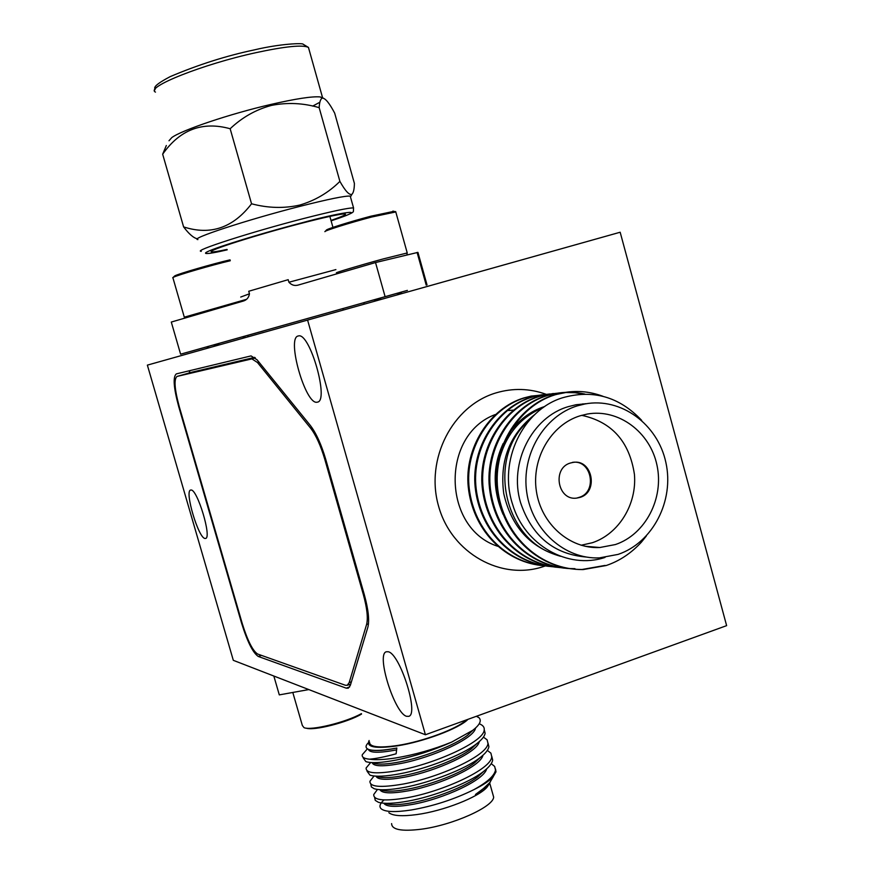 <?xml version="1.0" encoding="UTF-8"?>
<svg xmlns="http://www.w3.org/2000/svg" width="874" height="874" viewBox="0 0 874 874"><rect width="100%" height="100%" fill="white"/><g stroke="black" fill="none" stroke-linecap="round" stroke-linejoin="round"><path stroke-width="1.31" d="M402.116 293.511L620.169 232.233L726.633 625.642L425.419 734.75L233.314 660.329L147.367 365.124L620.169 232.233M363.66 304.327L343.264 310.062L342.837 308.566L263.489 330.875M343.264 310.062L247.517 336.971M208.504 346.344L207.4 348.256L147.367 365.124M307.593 320.103L425.419 734.75M388.132 651.742C399.757 653.228 419.214 713.992 408.792 716.33L406.508 716.287C394.458 713.14 375.951 654.069 386.297 651.775L388.132 651.742M298.22 335.987L298.416 335.944C309.844 332.011 329.607 401.483 317.295 402.149L317.076 402.193C305.518 405.186 286.235 337.615 298.22 335.987M190.991 490.019C197.316 488.905 212.098 538.078 205.554 538.439L205.084 538.471C198.529 538.613 184.217 490.522 190.685 490.052L190.991 490.019M367.845 627.303C369.571 620.453 368.391 609.582 364.316 594.681L325.762 459.429C321.282 444.309 316.104 432.936 310.215 425.299L257.076 359.815L251.046 355.904L176.319 373.897C172.823 376.803 173.598 387.663 178.667 406.465L241.617 623.271C247.397 641.8 252.947 652.856 258.289 656.461L346.224 688.155L348.256 688.199L350.376 685.271L367.845 627.303M189.964 370.609L189.123 372.979M324.833 459.451L363.322 594.484C367.08 608.173 368.162 618.169 366.588 624.484L349.207 682.583L347.24 685.303L345.394 685.26L257.568 653.992C252.662 650.704 247.55 640.522 242.229 623.457L179.192 406.377C174.538 389.061 173.817 379.065 177.051 376.421L251.876 358.886L257.448 362.492L310.554 428.085C315.962 435.121 320.725 445.576 324.833 459.451L325.696 459.189M177.051 376.421L191.876 372.204L254.727 357.357M586.05 557.011C553.668 554.214 531.829 536.046 520.522 502.517C508.657 462.936 531.993 416.931 568.493 406.596L576.021 404.738L586.705 403.668M605.026 557.426C567.838 569.881 524.455 544.939 512.568 504.254C498.18 460.937 522.794 410.092 562.244 397.856C592.747 389.138 619.218 396.632 641.658 420.339M540.864 565.467C502.637 560.824 472.681 528.65 468.278 487.211C464.05 448.253 489.626 408.103 523.908 397.921L531.184 396.075L545.321 394.72M545.791 394.72L549.211 394.84M596.068 547.572L596.636 547.244M543.366 407.47C520.609 416.931 505.838 434.553 499.065 460.369M585.733 403.821L585.121 403.712M529.283 420.296C485.736 456.752 503.511 541.006 557.601 555.154M605.114 565.423L582.051 569.477C540.416 569.815 504.527 537.718 497.393 493.165C490.369 450.678 517.026 406.071 554.171 394.873L568.985 391.891M563.927 568.122C524.717 563.359 493.963 530.256 489.418 487.572C485.048 447.455 511.257 406.126 546.381 395.66L555.897 393.387L564.309 392.47L575.016 392.721L583.57 394.087M556.082 567.226C517.211 562.495 486.731 529.71 482.229 487.452C477.914 447.728 503.905 406.792 538.745 396.435L553.308 393.497M548.402 566.341C509.859 561.654 479.64 529.174 475.183 487.331C470.922 448.001 496.705 407.459 531.261 397.178L538.592 395.321L549.517 394.021M544.622 565.828C505.675 562.55 474.385 530.693 469.262 488.752C464.323 449.192 489.997 408.202 524.793 397.834L542.415 394.709M552.237 566.702C512.951 563.413 481.377 531.25 476.188 488.905C471.184 448.952 497.077 407.557 532.157 397.091L539.498 395.234L549.965 393.945M560.005 567.597C520.369 564.298 488.5 531.829 483.256 489.058C478.198 448.712 504.287 406.902 539.662 396.337L547.069 394.458L557.667 393.158M567.914 568.504C527.94 565.194 495.766 532.419 490.456 489.222C485.332 448.46 511.651 406.224 547.321 395.572L554.782 393.671C564.648 391.694 574.688 391.836 584.892 394.065M574.95 568.668L568.406 568.537M646.312 536.046L641.308 542.273C630.973 553.406 619.251 561.163 606.13 565.533L583.045 569.586C541.367 569.924 505.434 537.794 498.289 493.187C491.264 450.645 517.943 405.984 555.121 394.786L562.648 392.874C576.119 390.208 589.557 391.344 602.973 396.293M644.706 537.707L641.308 542.273M593.905 547.485L594.626 547.069M544.808 406.476C530.168 411.086 517.954 420.503 508.155 434.728M503.206 443.457C492.565 466.082 492.521 489.702 503.063 514.338M583.974 404.05L582.871 403.843M534.779 414.527C509.75 434.192 499.415 460.554 503.752 493.624C511.334 526.76 530.245 547.637 560.485 556.279M577.343 405.842L584.935 403.963C621.021 397.135 657.751 424.163 665.879 462.499C674.433 500.726 652.889 542.688 618.082 554.4L599.378 557.885C564.866 559.436 532.135 530.387 526.771 492.543C521.068 454.753 543.978 415.969 577.343 405.842M615.383 544.557C645.471 534.495 664.218 498.311 656.975 465.197C650.092 431.996 618.486 408.442 587.295 414.047L580.074 415.806C551.068 424.677 531.294 458.468 536.396 491.254C541.203 524.083 569.815 549.156 599.815 547.517L615.383 544.557M495.241 414.56C440.518 434.749 442.255 528.475 497.765 546.294M545.278 565.937L544.251 566.286C501.698 581.232 451.541 553.428 438.573 506.155C424.961 459.09 452.579 405.591 496.148 392.852C512.962 387.925 529.578 388.384 545.988 394.25M581.112 545.256L592.43 542.699C618.967 533.806 637.015 504.145 634.426 474.342C629.433 441.534 611.855 421.858 581.68 415.325M579.965 497.415C598.788 492.193 592.441 459.003 573.235 462.379L570.493 462.991C551.865 467.983 557.601 500.846 576.6 498.114L579.965 497.415M576.6 498.114L579.091 497.382C597.903 492.171 591.567 459.025 572.372 462.39M493.264 776.691L489.702 782.667L481.88 789.998L475.467 794.499L485.354 787.103M386.341 803.763C391.508 805.271 400.216 804.899 412.452 802.638C434.586 798.585 465.165 786.742 477.903 776.713L483.781 771.272M382.211 790.26C387.269 791.789 396.053 791.374 408.562 789.014C430.98 784.808 461.909 772.835 474.538 762.838L480.296 757.463M378.114 776.746C383.031 778.286 391.88 777.827 404.673 775.369C427.353 771.021 458.653 758.916 471.162 748.963L476.789 743.654M374.017 763.231C378.792 764.772 387.717 764.269 400.773 761.713C423.726 757.212 455.376 744.987 467.765 735.089L473.085 730.074M371.122 750.078C376.257 751.137 384.811 750.46 396.818 748.057C382.888 750.646 373.482 751.116 368.599 749.433C365.496 748.155 365.256 746.079 367.878 743.217M476.658 716.188L479.028 717.74C481.825 720.711 479.728 724.907 472.736 730.336L451.661 742.102C433.242 750.307 414.768 756.283 396.239 760.03C381.479 762.86 371.352 763.384 365.867 761.615L363.245 757.955M484.229 729.724L485.125 733.264C484.688 736.225 481.836 739.743 476.581 743.807C462.433 755.049 426.304 768.858 400.15 773.741C385.707 776.462 375.656 776.931 370.008 775.172L367.069 771.25M487.998 743.042L488.894 746.636C488.457 749.772 485.452 753.486 479.902 757.758C465.623 769.054 429.899 782.722 404.061 787.441C389.924 790.041 379.961 790.467 374.17 788.719L371.384 786.95L370.882 784.535M491.767 756.349L492.663 759.987C492.215 763.308 489.069 767.219 483.213 771.709C468.792 783.049 433.493 796.575 407.972 801.119C394.152 803.61 384.276 803.993 378.355 802.266L375.274 800.387L374.684 797.798M495.525 769.022L495.995 771.829L493.089 776.877C489.407 780.875 482.994 785.136 473.883 789.659C454.262 799.339 433.406 806.112 411.326 809.98C395.092 812.438 385.019 812.022 381.108 808.723C378.945 806.549 379.906 803.632 384.003 799.961M388.864 812.722C392.885 815.901 402.149 816.524 416.679 814.59C443.271 811.061 478.712 797.132 487.069 787.146L489.167 784.098M490.456 781.717L488.074 785.431L475.467 794.499M491.221 763.658L494.673 766.454L495.492 770.049C494.433 775.762 487.222 782.306 473.883 789.659M487.331 750.405L490.893 753.148L491.734 756.698C491.658 768.989 443.479 791.265 407.011 797.754C384.538 801.48 373.449 800.409 373.744 794.532L377.459 789.462M483.409 737.132L487.113 739.808L487.965 743.337C487.812 755.344 439.556 777.434 403.1 784.065C380.649 787.889 369.593 786.961 369.942 781.258L374.039 776.025M479.225 723.748C482.951 725.202 484.611 727.266 484.196 729.965C483.967 741.687 435.623 763.592 399.189 770.365C376.749 774.288 365.725 773.49 366.13 767.973L370.652 762.565M451.661 742.102C433.286 749.531 414.615 754.808 395.649 757.966C384.341 759.714 375.612 760.118 369.473 759.189C364.032 758.632 361.639 757.124 362.306 754.677L366.971 749.335M467.983 719.335C459.396 728.337 423.639 741.829 397.069 745.883C375.285 748.942 365.966 747.15 369.123 740.518M396.818 748.024L396.141 753.792C384.931 756.851 376.049 758.643 369.473 759.189M368.402 749.357C369.571 753.006 378.977 753.191 396.599 749.903M372.258 762.882C373.864 766.553 383.533 766.738 401.264 763.417C432.586 757.332 474.287 738.552 475.543 728.02M376.126 776.363C378.016 780.034 387.695 780.274 405.154 777.073C436.257 771.152 477.619 752.448 479.269 741.611M380.004 789.834C382.167 793.516 391.858 793.8 409.054 790.708C439.884 784.95 480.842 766.378 482.972 755.245M383.883 803.304C386.33 806.975 396.009 807.325 412.943 804.331C443.511 798.749 484.076 780.296 486.654 768.88M391.618 823.592C391.694 829.688 401.45 831.578 420.875 829.262C452.382 825.307 493.613 806.833 493.646 797.066L492.761 793.92M369.549 742.004C369.363 747.062 378.726 748.21 397.615 745.467C423.18 741.545 457.594 728.676 466.476 719.881M273.835 676.028L279.298 694.885L308.806 689.575M402.138 293.522L399.942 292.462L407.404 290.387L363.934 302.623M207.04 346.792L180.601 354.178L171.293 322.058L242.743 301.224C246.534 300.252 248.773 297.772 249.461 293.795L248.74 291.261L288.191 279.68L288.923 282.236L335.889 269.596M248.697 335.07L202.735 347.983L207.04 346.781L207.422 348.103M180.601 354.178L400.019 292.506M363.934 302.655L342.848 308.598M263.511 330.929L248.697 335.103M427.015 284.902L417.936 252.378L375.525 262.55L385.095 296.614M375.525 262.55L299.028 284.837C295.117 286.18 291.741 285.317 288.923 282.236M248.74 291.261L288.191 279.68M395.78 211.945L371.614 217.036C349.272 222.936 323.599 231.009 324.909 231.686M393.857 211.344L370.762 216.228C349.545 221.832 325.15 229.512 326.373 230.179L325.237 231.337M396.326 293.478L401.439 293.719M372.848 300.077L382.036 299.17M363.628 304.349L367.954 303.136M230.299 260.736C212.371 264.931 177.75 274.993 173.478 277.244L172.702 277.779M230.048 259.851C213.464 263.642 179.017 273.617 174.855 275.823L172.965 277.517M242.262 336.861L245.802 337.462M213.496 346.541L219.647 343.209M226.3 342.947L238.274 339.582M292.801 692.459L302.349 725.496L304.01 727.649C310.805 730.926 346.038 722.339 361.41 713.621M306.195 728.14C313.515 731.046 347.874 722.317 361.541 714.058M323.205 98.052L320.179 96.927C312.215 96.216 295.74 98.729 270.776 104.465C230.146 113.828 181.781 130.117 171.796 137.579L168.999 140.758M320.179 96.927L322.233 98.106C325.194 97.964 329.334 102.968 334.676 113.128L354.396 183.387C354.309 189.177 353.489 192.815 351.927 194.301C349.36 195.394 345.35 191.089 339.899 181.388L319.163 107.655C303.376 103.012 287.48 102.269 271.475 105.404C255.929 109.567 242.164 117.345 230.157 128.74C202.484 121.06 179.978 129.549 162.662 154.206L166.333 145.51M211.759 251.057L211.366 251.756C206.963 250.707 257.218 234.713 300.776 223.46C324.09 217.451 338.555 214.261 344.181 213.912C347.885 213.944 343.482 216.107 330.973 220.423M211.366 251.756C212.36 252.258 217.593 251.472 227.054 249.418M350.518 197.109L350.234 196.093C345.219 195.71 328.362 199.152 299.651 206.428C247.451 219.702 188.522 239.072 197.906 239.596M339.899 181.388C328.624 192.608 315.23 200.507 299.706 205.084C284.039 208.58 267.99 208.143 251.548 203.784C233.063 227.906 210.416 235.609 183.606 226.901C188.992 234.046 193.602 238.023 197.448 238.831M230.157 128.74L251.548 203.784M322.233 98.106C320.507 98.991 319.48 102.171 319.163 107.655M183.606 226.901L162.662 154.206M312.652 106.104L319.884 102.236M346.224 688.155L349.644 686.953M258.289 656.461L261.468 655.38M366.588 624.484L368.489 623.839M364.174 594.2L363.322 594.484M311.974 427.648L310.554 428.085M257.448 362.492L258.912 362.076M251.876 358.886L255.328 357.892L251.767 358.897M351.414 681.818L349.207 682.583M240.711 297.051L249.461 293.795M336.785 272.775C332.633 273.42 359.542 265.39 383.347 258.89L407.251 252.957M184.305 317.175L246.25 299.4M209.804 253.34L227.185 249.844C205.598 254.946 194.389 255.569 221.308 246.424C248.118 237.378 285.011 227.164 302.961 222.531C332.852 214.272 377.907 205.39 331.093 220.849C353.325 213.453 352.943 212.163 353.402 211.519L353.555 207.925C348.606 207.728 331.792 211.311 303.114 218.664C250.98 232.08 191.996 251.144 201.282 251.33M309.134 49.884L308.446 47.414C302.732 44.629 285.285 46.366 256.093 52.637C203.03 64.119 144.811 87.345 155.474 92.087M347.24 685.303L350.736 684.091M531.184 396.075L532.08 395.988M538.592 395.321L539.498 395.234M546.141 394.556L547.069 394.458M553.843 393.77L554.782 393.671M561.687 392.972L562.648 392.874M582.051 569.477L583.045 569.586M576.021 404.738L584.935 403.963M508.515 410.529L513.377 410.114M584.924 546.239L599.815 547.517M481.88 789.998L481.246 790.588M477.903 776.713L483.213 771.709M474.538 762.838L479.902 757.758M471.162 748.963L476.581 743.807M467.765 735.089L472.736 730.336M487.069 787.146L488.074 785.431M489.691 782.667L493.089 776.877M495.995 771.829L495.492 770.049M492.663 759.987L491.734 756.698M488.894 746.625L487.965 743.337M485.125 733.264L484.196 729.965M476.363 716.298L479.028 717.729M489.746 783.224L493.646 797.066M417.095 252.433L426.217 285.121M329.848 216.402L332.95 227.393M395.682 211.574L407.197 252.794L406.967 254.574M392.918 211.093L394.906 211.617M364.043 304.054L363.923 302.59M172.943 277.877L184.261 317.043M247.44 337.003L248.183 336.206M353.555 207.925L350.234 196.093M350.813 196.3L351.927 194.301M322.517 97.506L308.446 47.414L303.114 44.213C303.059 42.946 280.543 43.634 254.301 49.894C226.3 55.794 198.256 64.72 170.146 76.65C148.132 88.285 156.763 88.482 154.731 90.011"/></g></svg>
